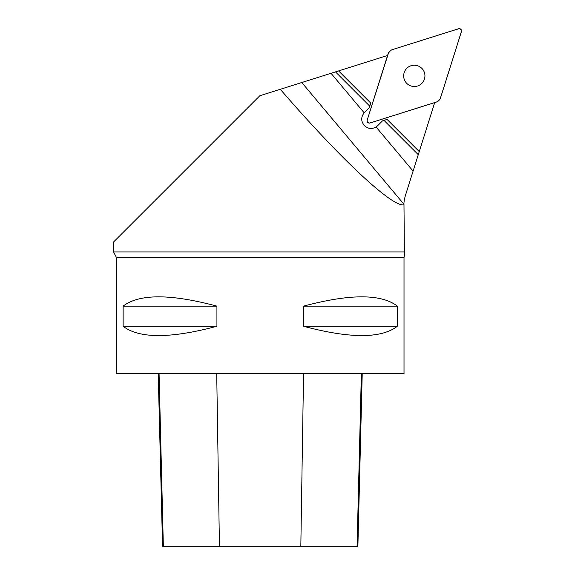 <?xml version="1.0" encoding="UTF-8"?>
<svg xmlns="http://www.w3.org/2000/svg" width="575" height="575" viewBox="0 0 575 575"><rect width="100%" height="100%" fill="white"/><g stroke="black" fill="none" stroke-linecap="round" stroke-linejoin="round"><path stroke-width="0.86" d="M403.981 204.808C392.552 207.589 340.659 159.117 280.305 89.297L259.807 95.759L113.577 241.982L113.577 251.936L404.39 251.936L403.981 204.298L301.796 82.52L280.305 89.297M404.39 251.936L404.419 255.127L404.39 251.936M338.589 70.919L370.746 103.076L369.768 106.167L335.498 71.889L387.564 55.473M301.796 82.52L331.027 73.298L364.183 112.822A9.2 9.2 0 0 1 364.406 112.592L369.287 107.712L369.768 106.167M335.498 71.889L331.027 73.298M418.277 154.675L383.999 120.398L382.454 120.887L377.574 125.767A9.2 9.2 0 0 1 376.072 126.982L413.094 171.106L419.254 151.584L387.09 119.427L383.999 120.398M364.406 125.609L364.406 125.609C360.906 121.39 360.834 117.128 364.183 112.822M364.564 125.767C368.101 128.872 371.939 129.274 376.072 126.982M413.094 171.106L405.31 195.809C404.283 199.777 403.837 202.608 403.981 204.298M434.693 102.609L419.254 151.584M404.017 257.543L404.017 373.714L116.452 373.714L116.452 257.543L404.017 257.543L404.448 255.135M123.129 306.137L123.129 326.269C139.222 338.661 170.487 338.661 216.933 326.269L216.933 306.137C170.487 293.746 139.222 293.746 123.129 306.137L216.933 306.137M303.543 306.137L303.543 326.269C349.981 338.661 381.247 338.661 397.339 326.269L397.339 306.137C381.247 293.746 349.981 293.746 303.543 306.137L397.339 306.137M158.218 373.714L162.553 546.25L357.887 546.25L362.221 373.714M303.543 326.269L397.339 326.269M123.129 326.269L216.933 326.269M440.587 97.685L461.423 31.611A2.286 2.286 0 0 0 458.555 28.75L392.488 49.579A6.85 6.85 0 0 0 388.01 54.057L367.181 120.125A2.286 2.286 0 0 0 370.041 122.993L436.116 102.156A6.85 6.85 0 0 0 440.587 97.685M404.153 79.07A10.638 10.638 0 0 1 416.602 65.485A10.638 10.638 0 0 1 422.143 83.059A10.638 10.638 0 0 1 404.153 79.07M442.24 92.381C439.041 102.393 440.328 97.822 439.48 99.77L436.77 101.897L375.439 121.275C365.657 124.322 370.623 122.64 368.791 123L367.181 121.411C367.533 119.578 365.844 124.531 368.898 114.734L388.542 52.886L390.583 50.557C392.588 49.702 387.924 51.06 397.821 47.912L453.179 30.468C462.997 27.413 458.11 29.109 459.993 28.807L461.373 30.209C461.064 32.092 462.753 27.198 459.698 36.994L442.24 92.381M303.55 373.714L300.826 546.25M361.366 373.714L357.082 546.25M216.717 373.714L219.442 546.25M159.074 373.714L163.35 546.25M116.452 257.543L113.577 251.936"/></g></svg>

